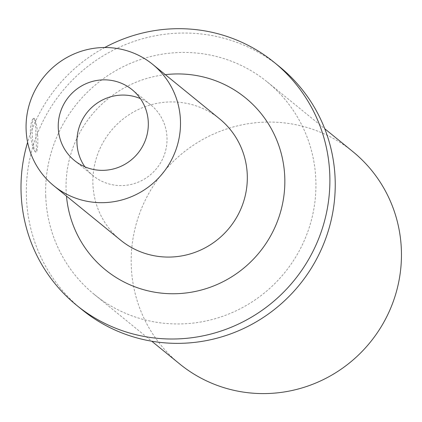 <?xml version="1.0" encoding="UTF-8"?>
<svg xmlns="http://www.w3.org/2000/svg" width="422" height="422" viewBox="0 0 422 422"><rect width="100%" height="100%" fill="white"/><g stroke="black" fill="none" stroke-linecap="round" stroke-linejoin="round"><path stroke-width="0.32" stroke-dasharray="2.11 1.58" d="M30.278 133.078C31.423 143.369 33.164 149.678 35.506 152.01L35.859 152.163C36.514 151.408 36.503 146.555 35.838 137.604C35.975 126.025 35.311 119.59 33.844 118.302C31.687 119.146 30.5 124.073 30.278 133.078M35.601 152.004A16.959 2.669 -93.4 0 1 32.257 134.17A16.959 2.669 -93.4 0 1 33.982 118.292A16.959 2.669 -93.4 0 1 37.648 135.066A16.959 2.669 -93.4 0 1 35.991 152.157A16.959 2.669 -93.4 0 1 35.601 152.004M84.875 166.806A45.666 44.632 -50.8 0 0 93.156 175.742A45.666 44.632 -50.8 0 0 123.646 185.506A45.666 44.632 -50.8 0 0 164.622 153.983A45.666 44.632 -50.8 0 0 150.823 104.914A45.666 44.632 -50.8 0 0 140.394 98.616M352.808 151.593A136.992 133.901 -50.8 0 0 206.738 137.335A136.992 133.901 -50.8 0 0 131.263 265.855A136.992 133.901 -50.8 0 0 179.825 364.065M45.74 196.225A136.992 133.901 -50.8 0 0 94.296 294.435A136.992 133.901 -50.8 0 0 284.628 272.739A136.992 133.901 -50.8 0 0 267.279 81.963A136.992 133.901 -50.8 0 0 121.214 67.705A136.992 133.901 -50.8 0 0 45.74 196.225M279.638 66.781A156.567 153.028 -50.8 0 0 112.7 50.487A156.567 153.028 -50.8 0 0 26.444 197.369A156.567 153.028 -50.8 0 0 81.942 309.616M104.746 47.512A156.567 153.028 -50.8 0 0 27.609 142.267M165.324 74.662A110.902 108.396 -50.8 0 0 66.117 190.343A110.902 108.396 -50.8 0 0 66.476 196.077M219.524 118.788A78.281 76.514 -50.8 0 0 136.053 110.643A78.281 76.514 -50.8 0 0 92.924 184.082A78.281 76.514 -50.8 0 0 120.676 240.202M150.823 104.914L132.112 89.686M93.156 175.742L74.451 160.508M94.296 294.435L151.751 341.213M267.279 81.963L324.734 128.736"/><path stroke-width="0.63" d="M140.394 98.616A45.666 44.632 -50.8 0 0 87.375 112.146A45.666 44.632 -50.8 0 0 84.875 166.806M104.936 170.272A45.666 44.632 129.2 0 1 74.451 160.508A45.666 44.632 129.2 0 1 68.67 96.918A45.666 44.632 129.2 0 1 132.112 89.686A45.666 44.632 129.2 0 1 145.912 138.754A45.666 44.632 129.2 0 1 104.936 170.272M151.751 341.213L179.825 364.065A136.992 133.901 -50.8 0 0 370.152 342.369A136.992 133.901 -50.8 0 0 352.808 151.593L324.734 128.736M27.609 142.267A156.567 153.028 -50.8 0 0 21.1 193.018A156.567 153.028 -50.8 0 0 76.593 305.264L81.942 309.616A156.567 153.028 -50.8 0 0 299.462 284.813A156.567 153.028 -50.8 0 0 279.638 66.781L274.289 62.43A156.567 153.028 -50.8 0 0 104.746 47.512M76.593 305.264A156.567 153.028 -50.8 0 0 294.118 280.461A156.567 153.028 -50.8 0 0 274.289 62.43M66.476 196.077A110.902 108.396 -50.8 0 0 185.311 293.058A110.902 108.396 -50.8 0 0 284.386 171.364A110.902 108.396 -50.8 0 0 165.324 74.662M53.858 185.807L120.676 240.202A78.281 76.514 -50.8 0 0 229.436 227.801A78.281 76.514 -50.8 0 0 219.524 118.788L152.706 64.387A78.281 76.514 -50.8 0 0 69.24 56.242A78.281 76.514 -50.8 0 0 26.111 129.681A78.281 76.514 -50.8 0 0 53.858 185.807A78.281 76.514 -50.8 0 0 162.618 173.405A78.281 76.514 -50.8 0 0 152.706 64.387"/></g></svg>
